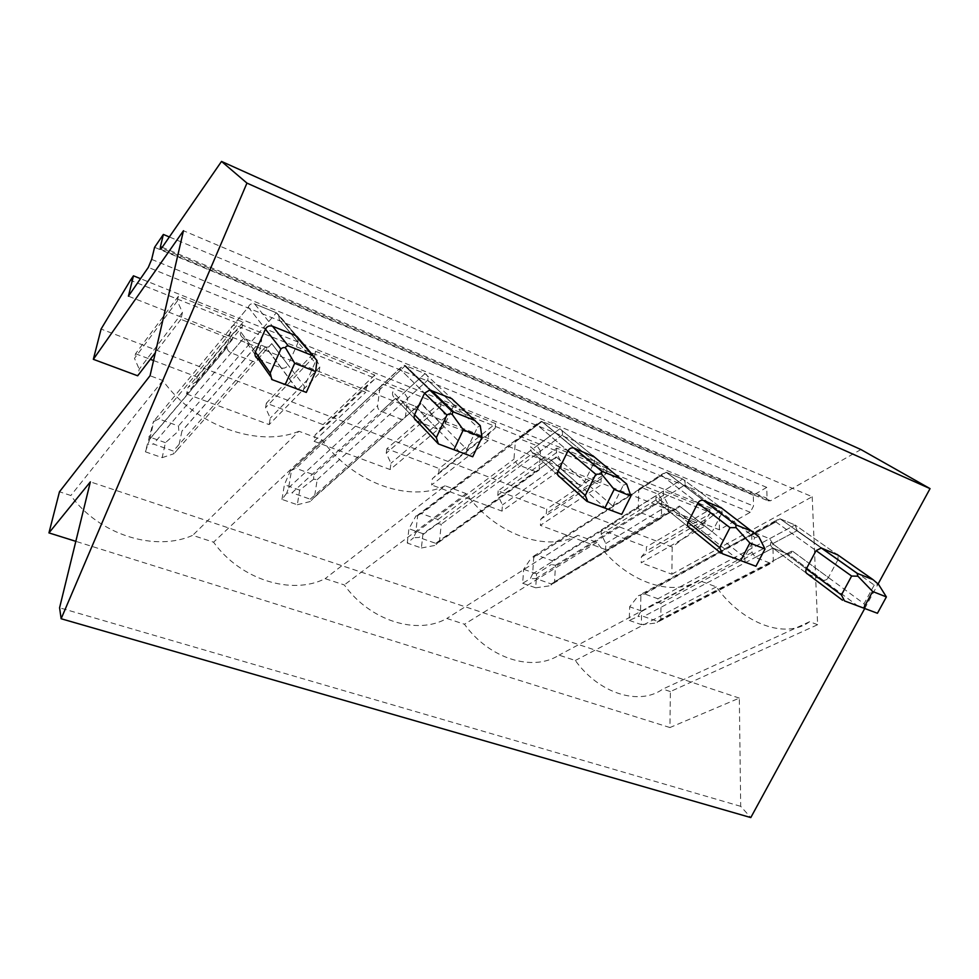 <?xml version="1.0" encoding="UTF-8"?>
<svg xmlns="http://www.w3.org/2000/svg" width="979" height="979" viewBox="0 0 979 979"><rect width="100%" height="100%" fill="white"/><g stroke="black" fill="none" stroke-linecap="round" stroke-linejoin="round"><path stroke-width="0.73" stroke-dasharray="4.89 3.67" d="M182.449 312.46L180.919 319.35L232.28 339.615L233.638 332.787L242.143 326.949L243.086 322.177L178.411 296.209L177.321 301.018L182.449 312.46L139.238 369.169L137.684 375.789M180.919 319.35L155.343 352.721M177.321 301.018L134.478 358.351L139.238 369.169M178.411 296.209L135.579 353.737L134.478 358.351M315.507 351.265L314.736 355.977L319.839 367.003L318.762 373.733L365.754 392.273L366.684 385.591L374.088 379.705L374.724 375.043L315.507 351.265L302.499 365.008L128.42 296.196M860.933 449.545L770.571 500.771L768.087 500.832L767.034 498.323L766.765 487.395L753.316 495.19L753.524 506.033L750.257 512.286L719.381 529.798L302.499 365.008L266.361 403.177L323.058 424.617L322.36 429.096L315.116 434.896L314.1 441.321L365.754 392.273M709.836 513.975L709.824 509.618L646.409 546.894L646.311 551.091L641.38 556.831L641.233 562.839L704.941 526.09L704.941 519.849L709.836 513.975L646.311 551.091M709.824 509.618L663.407 490.981L601.363 529.859L646.409 546.894M606.747 472.747L606.919 468.292L546.649 509.166L546.38 513.461L540.775 519.237L540.384 525.38L600.861 485.033L601.13 478.645L606.747 472.747L546.38 513.461M606.919 468.292L556.745 448.137L498.152 490.834L546.649 509.166M495.19 428.141L495.582 423.577L439.179 468.537L438.714 472.918L432.339 478.707L431.666 484.984L488.178 440.574L488.741 434.04L495.19 428.141L438.714 472.918M495.582 423.577L441.162 401.733L386.827 448.737L439.179 468.537M374.724 375.043L323.058 424.617M243.086 322.177L197.183 377.025L196.216 381.602L242.143 326.949M233.638 332.787L187.98 387.39L196.216 381.602M232.28 339.615L186.573 393.95L187.98 387.39M318.762 373.733L269.127 424.617L186.573 393.95M441.162 401.733L440.66 406.334L445.714 416.956L445.017 423.54L390.156 469.565L314.1 441.321M445.017 423.54L488.178 440.574M556.745 448.137L556.476 452.641L561.469 462.908L561.102 469.345L501.958 511.099L431.666 484.984M561.102 469.345L600.861 485.033M663.407 490.981L663.334 495.386L668.265 505.299L668.18 511.589L605.56 549.586L540.384 525.38M668.18 511.589L704.941 526.09M719.381 529.798L719.271 511.503L714.572 514.244L672.206 547.065L671.863 574.22L641.233 562.839M671.863 574.22L812.203 496.72L183.465 230.726M672.206 547.065L101.094 329.042M601.363 529.859L601.192 534.093L605.793 543.529L605.56 549.586M498.152 490.834L497.797 495.166L502.46 504.919L501.958 511.099M386.827 448.737L386.252 453.167L390.951 463.238L390.156 469.565M266.361 403.177L265.542 407.705L270.277 418.143L269.127 424.617M135.579 353.737L150.313 359.305M153.544 360.529L197.183 377.025M719.271 511.503L140.523 278.672M812.203 496.72L817.636 624.7L670.382 691.566L669.93 727.544L739.329 698.113L740.699 806.329L750.795 817.575M864.616 608.705L878.102 583.961M663.334 495.386L601.192 534.093M556.476 452.641L497.797 495.166M440.66 406.334L386.252 453.167M374.088 379.705L322.36 429.096M314.736 355.977L265.542 407.705M319.839 367.003L270.277 418.143M366.684 385.591L315.116 434.896M445.714 416.956L390.951 463.238M488.741 434.04L432.339 478.707M561.469 462.908L502.46 504.919M601.13 478.645L540.775 519.237M668.265 505.299L605.793 543.529M704.941 519.849L641.38 556.831M817.636 624.7L809.609 621.702L662.82 689.094C639.287 706.03 599.124 693.732 575.322 660.482L559.033 655.159C532.686 672.132 489.206 658.818 464.462 624.235L446.84 618.459C417.274 635.432 370.05 620.98 344.29 584.928L325.138 578.662C291.901 595.562 240.442 579.801 213.569 542.182L192.692 535.354C155.245 552.107 98.928 534.864 70.855 495.509L59.474 491.776M809.609 621.702C786.088 639.422 743.208 624.455 716.273 586.898L698.822 580.388L559.033 655.159M698.822 580.388C671.973 598.034 625.055 581.661 596.921 542.39L577.818 535.268L446.84 618.459M577.818 535.268C547.114 552.756 495.57 534.767 466.102 493.6L445.127 485.78L325.138 578.662M445.127 485.78C409.932 503.01 353.027 483.136 322.115 439.901L298.95 431.274L192.692 535.354M298.95 431.274C258.493 448.076 195.359 426.036 162.832 380.513L150.044 375.74M772.859 543.59L769.616 538.695L754.846 532.796L752.043 533.653L751.725 535.183L752.031 552.401L755.323 557.369L770.228 563.182L772.957 562.35L773.312 560.722L772.859 543.59L797.2 530.618L838.085 559.498L837.914 555.02M661.743 499.351L658.377 494.248L642.297 487.823L638.969 488.974L638.724 490.185L638.259 507.844L641.661 513.033L657.925 519.372L661.168 518.246L661.449 516.924L661.743 499.351L684.982 484.935L722.012 512.812L721.829 508.248M540.518 451.086L537.03 445.751L519.433 438.727L515.492 440.256L513.951 459.175L517.487 464.597L535.28 471.535L539.135 470.03L540.518 451.086L562.338 434.994L594.559 461.55L594.437 457.009M407.717 398.208L404.082 392.64L384.771 384.918C382.361 384.16 380.819 384.82 380.121 386.889L377.576 405.783C377.502 408.316 378.726 410.201 381.259 411.449L400.803 419.073C403.152 419.795 404.67 419.134 405.379 417.115L407.717 398.208L427.725 380.195L453.975 405L454.023 400.778M258.101 358.791L261.638 339.872C261.723 337.376 260.463 335.479 257.832 334.194L236.526 325.677C233.687 324.808 231.876 325.542 231.105 327.879L227.238 347.215C227.189 349.736 228.474 351.62 231.117 352.881L252.717 361.3C255.543 362.144 257.33 361.373 258.064 358.987L258.089 358.877M714.572 514.244L130.427 280.275M162.832 380.513L70.855 495.509M670.382 691.566L662.82 689.094M669.93 727.544L75.824 541.338M739.329 698.113L90.362 481.864M740.699 806.329L59.584 607.775M838.085 559.498L828.405 577.537L792.195 550.92L773.312 560.722M823.045 580.106L787.924 554.016L772.908 548.056C770.975 546.906 770.265 545.009 770.767 542.378L806.353 568.86L770.767 542.378C770.265 545.009 770.975 546.906 772.896 548.056L807.589 574.049L823.045 580.106C825.162 580.645 826.949 579.788 828.405 577.537M722.012 512.812L721.45 513.889M721.413 513.975L712.198 531.817L679.463 506.008L661.449 516.924M689.583 527.84L706.495 534.461C708.808 535.072 710.705 534.191 712.198 531.817M594.559 461.55L593.323 464.034M593.25 464.193L584.634 481.631L556.231 456.924L539.319 469.112M559.939 477.079L578.552 484.36C581.085 485.046 583.105 484.128 584.634 481.631M453.975 405L451.625 409.981M451.282 410.715L443.964 426.281L420.933 403.03L405.453 416.699M416.87 421.056L437.454 429.12C440.244 429.879 442.41 428.937 443.964 426.281M298.118 342.307L297.677 337.265L278.538 314.577L279.321 319.766L298.118 342.307L288.083 364.947L271.746 343.605L258.162 358.877M258.187 358.914L281.438 368.006C284.399 368.642 286.602 367.614 288.083 364.947M766.765 487.395L169.343 236.955M753.316 495.19L154.572 247.32M716.273 586.898L575.322 660.482M596.921 542.39L464.462 624.235M466.102 493.6L344.29 584.928M322.115 439.901L213.569 542.182M858.51 606.429L787.924 554.016L791.289 552.866L792.195 550.92L660.764 619.169L661.021 603.162L656.689 602.281L657.937 598.769L643.864 593.69L638.406 595.721L780.03 518.821L821.479 548.069L780.19 518.882L795.095 524.989L797.2 530.618L874.235 585.038L878.579 584.451M751.725 535.183L775.87 521.942L776.714 520.094L780.03 518.821L795.095 524.989L797.2 530.618L661.021 603.162M706.495 534.461L674.788 509.166L658.402 502.668C656.285 501.419 655.526 499.425 656.077 496.696L688.029 522.309L656.077 496.696C655.526 499.425 656.285 501.419 658.377 502.655L641.661 513.033M738.631 560.098L674.788 509.166L678.777 507.599L679.463 506.008L554.555 581.673L555.497 565.275L551.373 564.491L552.315 560.71L537.092 555.228L531.621 557.406L666.185 472.27L703.632 500.44L666.43 472.355L682.706 479.012C684.774 480.236 685.533 482.206 684.982 484.935L754.87 537.557L758.811 536.7M638.724 490.185L661.706 475.451L662.33 473.983L666.185 472.27L682.706 479.012C684.774 480.236 685.533 482.206 684.982 484.935L555.497 565.275M559.89 477.054L533.09 452.983C530.814 451.637 529.982 449.545 530.606 446.718L558.042 471.168L530.606 446.718C529.982 449.545 530.814 451.637 533.09 452.983L517.487 464.597M578.552 484.36L551.091 460.118L533.139 453.008L419.061 537.471L413.579 537.74L415.745 532.662L417.641 515.774L415.977 515.909L421.472 513.571L542.023 421.472L574.135 448.113L542.023 421.472L559.853 428.765C562.105 430.087 562.937 432.167 562.338 434.994L623.293 485.217L626.695 484.03M606.49 509.031L551.091 460.118L555.778 458.037L556.231 456.924L439.522 541.057L441.26 524.254L437.405 523.594L437.98 519.519L421.472 513.571M417.641 515.774L537.214 423.626L541.583 421.325L573.682 447.954L541.583 421.325L536.835 424.617L567.979 450.854L536.835 424.617L515.333 441.052M416.711 420.982L395.357 398.38C392.922 396.899 392.053 394.696 392.738 391.796L414.558 414.717L392.738 391.796C392.053 394.696 392.922 396.899 395.357 398.38L381.259 411.449M437.454 429.12L415.28 406.285L395.516 398.441L292.048 492.792L286.7 493.196L288.621 487.787L291.485 470.471L290.359 470.826L295.854 468.305L405.392 365.583L431.176 390.34L405.392 365.583L425.008 373.611C427.493 375.043 428.398 377.233 427.725 380.195L477.495 427.236L480.248 425.645M460.13 452.457L415.28 406.285C417.776 406.934 419.599 406.028 420.762 403.556L314.516 496.928L317.184 479.698L313.659 479.184L313.806 474.766L295.854 468.305M291.485 470.471L399.799 368.385L404.082 365.289L405.392 365.583L404.082 365.289L429.769 390.009L404.082 365.289L399.665 368.765L424.568 393.179L399.665 368.765L380.072 387.194M281.071 367.884L265.468 346.896L243.612 338.232C240.932 336.776 239.879 334.537 240.455 331.526L255.384 352.085L240.455 331.526C239.879 334.537 240.932 336.776 243.612 338.232L231.117 352.881M297.102 389.446L265.823 347.019C268.699 347.533 270.681 346.395 271.746 343.605L178.19 448.798L181.972 430.993L178.827 430.809L178.459 426L158.855 418.939L153.385 421.68L248.299 307.137C249.486 304.2 251.603 303.123 254.65 303.918L272.529 326.227L254.65 303.918L276.335 312.79L278.538 314.577L279.321 319.766L315.054 362.622L316.963 360.541M752.031 552.401L640.499 612.01L640.89 595.942L775.87 521.942L776.714 520.094L752.043 533.653M874.235 585.038L864.053 603.737L792.195 550.92L791.289 552.866L787.924 554.016L772.908 548.056L755.323 557.369M864.053 603.737L865.24 608.926M640.89 595.942L640.009 595.195M640.499 612.01L637.99 616.513L629.277 620.417L629.656 606.784L638.406 595.721M770.228 563.182L657.839 621.469L643.631 616.476L637.99 616.513M629.277 620.417L641.331 624.614L641.661 611.031L656.689 602.281M641.661 611.031L629.656 606.784M641.331 624.614L656.505 623.011L657.839 621.469M660.764 619.169L656.505 623.011M638.259 507.844L532.637 573.927L533.726 557.455L661.706 475.451L662.33 473.983L638.969 488.974M745.264 562.558L744.542 557.308L754.87 537.557M533.726 557.455L533.347 556.745M532.637 573.927L530.288 578.711L522.664 583.264L523.643 569.301L531.621 557.406M721.193 553.355L658.402 502.668L688.078 526.641L658.402 502.668L674.788 509.166L551.226 583.973L535.868 578.565L530.288 578.711M657.925 519.372L678.765 507.599L679.463 506.008L744.542 557.308M522.664 583.264L535.697 587.804L536.59 573.878L551.373 564.491M536.59 573.878L523.643 569.301M535.697 587.804L550.308 585.736L551.226 583.973M554.555 581.673L550.308 585.736M558.006 475.366L533.09 452.983L551.091 460.118L555.778 458.037L556.231 456.924L612.83 506.143L612.989 511.417M612.83 506.143L623.293 485.217M537.03 445.751L559.853 428.765C562.105 430.087 562.937 432.167 562.338 434.994L441.26 524.254M437.98 519.519L559.853 428.765L542.023 421.472L519.433 438.727M437.405 523.594L422.965 533.702L421.398 547.983L407.276 543.064L413.579 537.74M407.276 543.064L408.928 528.746L415.977 515.909M422.965 533.702L408.928 528.746M421.398 547.983L435.3 545.364L435.741 543.345L419.061 537.471M439.522 541.057L435.3 545.364M414.362 418.498L395.357 398.38L415.28 406.285C417.776 406.934 419.599 406.028 420.762 403.556L466.934 449.471L466.408 454.758M466.934 449.471L477.495 427.236M404.082 392.64L425.008 373.611C427.493 375.043 428.398 377.233 427.725 380.195L317.184 479.698M313.806 474.766L425.008 373.611L405.392 365.583L384.771 384.918M313.659 479.184L299.672 490.112L297.322 504.748L281.964 499.4L286.7 493.196M281.964 499.4L284.412 484.727L290.359 470.826M299.672 490.112L284.412 484.727M297.322 504.748L310.343 501.505L310.208 499.18L292.048 492.792M314.516 496.928L310.343 501.505M231.105 327.879L248.299 307.137C249.486 304.2 251.603 303.123 254.65 303.918L276.335 312.79L297.078 336.568M227.287 346.933L149.885 438.8L153.874 421.056M315.054 362.622L304.445 386.338L303.074 391.612M149.885 438.8L145.406 451.808L153.385 421.68M252.717 361.3L173.271 451.013L153.422 444.025L148.245 444.601M281.438 368.006L265.823 347.019L243.612 338.232L153.422 444.025M297.494 389.593L265.823 347.019C268.699 347.533 270.681 346.395 271.746 343.605L304.445 386.338M145.406 451.808L162.171 457.646L165.439 442.655L178.827 430.809M165.439 442.655L148.796 436.769M162.171 457.646L174.078 453.669L173.271 451.013M178.19 448.798L174.078 453.669M750.257 512.286L148.319 267.389M151.659 259.386L753.524 506.033M770.571 500.771L161.535 248.262M162.184 247.32L767.034 498.323M775.87 521.942L816.07 550.639L775.87 521.942M769.616 538.695L795.095 524.989L836.898 554.298L795.095 524.989L657.937 598.769M754.846 532.796L643.864 593.69M661.706 475.451L697.868 503.096L661.706 475.451M658.377 494.248L682.706 479.012L720.532 507.269L682.706 479.012L552.315 560.71M642.297 487.823L537.092 555.228M415.745 532.662L513.951 459.175M435.741 543.345L535.28 471.535M288.621 487.787L377.576 405.783M310.208 499.18L400.803 419.073M248.299 307.137L265.419 329.164L248.299 307.137M265.468 346.896L256.694 356.809L265.468 346.896M261.613 340.031L181.947 431.139M257.832 334.194L276.335 312.79L295.413 335.479L276.335 312.79L178.459 426M236.526 325.677L158.855 418.939M806.415 573.156L772.908 548.056L643.631 616.476M559.853 428.765L592.736 455.627L559.853 428.765M557.969 475.304L587.229 501.578M425.008 373.611L451.747 398.649L425.008 373.611M414.301 418.339L438.714 444.172M254.944 354.3L243.612 338.232L254.944 354.3M842.65 600.311L806.427 573.168M689.559 527.828L658.377 502.655L535.868 578.565M273.165 380.195L270.277 376.071M160.568 249.229L768.087 500.832M658.904 621.445L772.957 562.35M553.441 583.386L661.168 518.246M438.996 542.146L539.135 470.03M515.492 440.256L417.58 515.211M314.381 497.369L405.379 417.115M380.121 386.889L291.522 470.201M149.824 439.081L227.238 347.215M261.638 339.872L181.972 430.993M780.03 518.821L821.32 548.007L780.03 518.821M666.185 472.27L703.375 500.355L666.185 472.27M314.443 357.151L315.544 358.461"/><path stroke-width="1.47" d="M155.343 352.721L137.684 375.789L93.348 359.317L183.465 230.726L150.044 375.74L59.474 491.776L48.95 532.906L90.362 481.864L59.584 607.775L61.139 618.752L246.953 183.097L221.523 161.425L161.535 248.262L160.275 249.107L160.458 246.61L163.371 234.446L154.572 247.32L151.659 259.386L148.319 267.389L128.42 296.196L133.462 275.821L130.427 280.275L101.094 329.042L93.348 359.317M150.313 359.305L153.544 360.529M140.523 278.672L133.462 275.821M878.102 583.961L930.05 488.631L860.933 449.545L221.523 161.425M61.139 618.752L750.795 817.575L864.616 608.705M75.824 541.338L48.95 532.906M930.05 488.631L246.953 183.097M837.914 555.02L821.32 548.007L816.07 550.639L806.353 568.86C805.301 571.283 805.717 573.021 807.589 574.049L806.415 573.156M721.829 508.248L703.375 500.355C701.111 499.89 699.275 500.807 697.868 503.096L688.029 522.309C686.989 524.866 687.491 526.702 689.559 527.828L721.046 553.257M594.437 457.009L573.682 447.954C571.246 447.538 569.35 448.504 567.979 450.854L558.042 471.168C557.002 473.86 557.614 475.818 559.89 477.054L557.969 475.304M454.023 400.778L451.747 398.649L429.769 390.009L424.568 393.179L414.558 414.717C413.554 417.519 414.264 419.612 416.711 420.982L414.301 418.339M451.625 409.981L451.282 410.715M297.677 337.265L295.413 335.479L272.529 326.227C269.409 325.309 267.034 326.288 265.419 329.164L255.384 352.085C254.381 355.169 255.323 357.445 258.187 358.914L270.277 376.071M169.343 236.955L163.371 234.446M863.686 607.947L872.656 591.5L857.91 576.203L851.62 576.044L841.414 594.951L844.522 600.922L877.441 613.27L886.387 596.921L872.656 591.5M836.898 554.298L873.06 579.666L878.579 584.451L886.387 596.921M873.06 579.666L857.078 573.29L857.91 576.203M877.441 613.27L844.522 600.922M740.773 560.416L749.877 543.015L736.049 527.632L729.991 527.657L719.638 547.64L722.478 553.747L755.935 566.278L765.015 548.999L749.877 543.015M720.532 507.269L758.811 536.7L765.015 548.999M753.402 531.83L735.755 524.793L736.049 527.632M755.935 566.278L722.478 553.747M604.936 507.881L614.151 489.427L601.522 473.995L595.783 474.277L585.295 495.447L587.792 501.676L621.726 514.379L630.917 496.047L614.151 489.427M592.736 455.627L626.695 484.03L630.917 496.047M621.445 479.086L601.779 471.278L601.522 473.995M621.726 514.379L587.792 501.676M454.023 449.52L463.312 429.867L452.249 414.484C450.573 413.505 448.798 413.701 446.913 415.072L436.34 437.589L438.396 443.928L472.71 456.752L481.998 437.246L463.312 429.867M451.747 398.649L480.248 425.645L481.998 437.246M475.219 420.627L453.815 412.073L452.714 412.098L452.249 414.484M472.71 456.752L438.396 443.928M285.354 384.294L294.691 363.295L285.648 348.059C284.216 347.153 282.625 347.472 280.863 349.026L270.253 373.06L271.746 379.509L306.305 392.395L315.642 371.567L294.691 363.295M295.413 335.479L316.963 360.541L315.642 371.567M312.252 355.487L288.328 345.93C286.357 345.917 285.464 346.639 285.648 348.059M306.305 392.395L271.746 379.509M160.458 246.61L162.184 247.32M256.694 356.809L256.131 357.445L256.694 356.809M821.479 548.069L857.237 573.339M816.07 550.639L851.62 576.044M841.414 594.951L806.353 568.86M703.632 500.44L735.988 524.866M697.868 503.096L729.991 527.657M719.638 547.64L688.029 522.309M574.135 448.113L602.195 471.388M567.979 450.854L595.783 474.277M585.295 495.447L558.042 471.168M431.176 390.34L453.815 412.073M424.568 393.179L446.913 415.072M436.34 437.589L414.558 414.717M272.529 326.227L288.328 345.93M265.419 329.164L280.863 349.026M270.253 373.06L255.384 352.085M821.32 548.007L857.09 573.29M842.54 600.237L806.427 573.168M703.375 500.355L735.755 524.793M573.682 447.954L601.779 471.278M587.021 501.432L558.006 475.366M429.769 390.009L452.714 412.098M438.372 443.928L414.362 418.498M297.078 336.568L314.443 357.151"/></g></svg>
